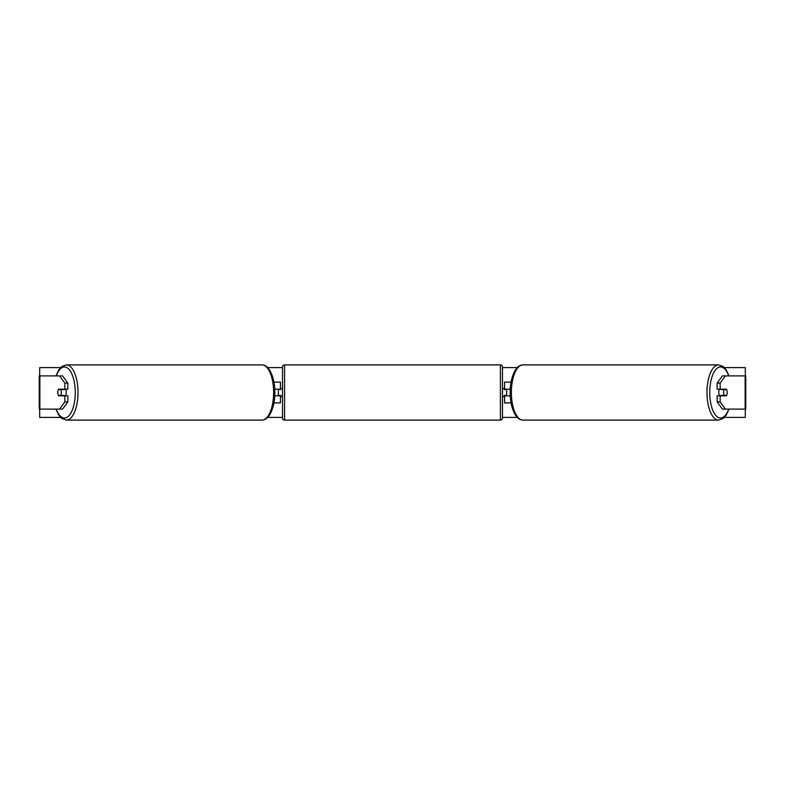 <?xml version="1.0" encoding="UTF-8"?>
<svg xmlns="http://www.w3.org/2000/svg" width="785" height="785" viewBox="0 0 785 785"><rect width="100%" height="100%" fill="white"/><g stroke="black" fill="none" stroke-linecap="round" stroke-linejoin="round"><path stroke-width="1.18" d="M273.926 402.872L280.431 402.872L280.431 395.817L274.74 395.817M280.431 389.596L280.431 382.128L273.926 382.128M278.361 389.183L280.844 389.596L280.844 388.349L282.512 388.349M278.361 389.596L278.361 395.817M274.74 389.183L280.431 389.183M67.853 383.09L64.841 383.09L59.581 375.897L62.584 375.897L67.853 383.09L67.853 389.183L58.532 389.183A4.151 1.756 -90 0 0 57.825 392.5A4.151 1.756 -90 0 0 58.532 395.817L64.841 395.817L64.841 401.91L67.853 401.91L67.853 395.817L64.841 395.817M67.853 401.91L62.584 409.103L39.25 409.103L39.25 375.897L59.581 375.897M64.841 389.183L64.841 383.09M59.581 409.103L64.841 401.91M717.147 383.09L717.147 389.183L726.468 389.183A4.151 1.756 -90 0 1 727.175 392.5A4.151 1.756 -90 0 1 726.468 395.817L720.159 395.817L720.159 401.91L717.147 401.91L722.416 409.103L745.75 409.103L745.75 375.897L722.416 375.897L717.147 383.09L720.159 383.09L725.418 375.897M717.147 401.91L717.147 395.817L720.159 395.817M720.159 389.183L720.159 383.09M725.418 409.103L720.159 401.91M511.074 402.872L504.569 402.872L504.569 395.817L510.26 395.817M504.569 389.596L504.569 382.128L511.074 382.128M506.639 389.183L506.639 395.817M510.26 389.183L504.569 389.183M284.582 364.897L284.582 420.103A2.07 2.07 0 0 1 282.512 418.022L282.512 366.978A2.07 2.07 0 0 1 284.582 364.897L500.418 364.897A2.07 2.07 0 0 1 502.488 366.978L502.488 418.022A2.07 2.07 0 0 1 500.418 420.103L500.418 364.897M284.582 420.103L500.418 420.103M282.512 396.651L280.844 396.651L280.844 395.404L278.361 395.404M502.488 396.651L504.156 396.651L504.156 395.404L506.639 395.404M506.639 389.596L504.156 389.596L504.156 388.349L502.488 388.349M65.518 389.183A4.151 1.756 90 0 1 66.225 392.5A4.151 1.756 90 0 1 65.518 395.817M61.917 395.817A4.151 1.756 90 0 1 61.711 395.404L58.325 395.404A4.151 1.756 90 0 1 57.825 392.5A4.151 1.756 90 0 1 58.325 389.596L60.828 389.596A4.151 1.756 90 0 1 61.338 392.5A4.151 1.756 90 0 1 60.828 395.404L64.213 395.404A4.151 1.756 90 0 1 64.017 395.817M58.325 395.404L60.828 395.404M61.917 389.183A4.151 1.756 90 0 0 61.711 389.596L58.325 389.596M64.017 389.183A4.151 1.756 90 0 1 64.213 389.596L60.828 389.596M60.612 417.404L39.692 417.404L39.692 409.103M39.692 375.897L39.692 367.596L60.612 367.596M745.308 409.103L745.308 417.404L724.388 417.404M517.295 417.404L502.488 417.404M282.512 417.404L267.705 417.404M745.308 375.897L745.308 367.596L724.388 367.596M517.295 367.596L502.488 367.596M282.512 367.596L267.705 367.596M719.482 389.183A4.151 1.756 90 0 0 718.775 392.5A4.151 1.756 90 0 0 719.482 395.817M727.175 392.5A4.151 1.756 90 0 0 726.674 389.596L724.172 389.596A4.151 1.756 90 0 0 723.662 392.5A4.151 1.756 90 0 0 724.172 395.404L726.674 395.404A4.151 1.756 90 0 0 727.175 392.5M724.172 389.596L720.787 389.596A4.151 1.756 90 0 1 720.983 389.183M724.172 395.404L720.787 395.404A4.151 1.756 90 0 0 720.983 395.817M39.868 409.103L39.868 375.897M745.132 409.103L745.132 375.897M56.275 409.103A25.522 10.784 -90 0 0 68.207 416.442A25.522 10.784 -90 0 0 75.262 392.5A25.522 10.784 -90 0 0 68.207 368.558A25.522 10.784 -90 0 0 56.275 375.897M78.019 392.5A27.603 11.667 90 0 1 66.352 420.103L261.964 420.103A27.603 11.667 -90 0 0 273.631 392.5A27.603 11.667 -90 0 0 261.964 364.897L66.352 364.897A27.603 11.667 90 0 1 78.019 392.5M728.725 409.103A25.522 10.784 -90 0 1 716.793 416.442A25.522 10.784 -90 0 1 709.738 392.5A25.522 10.784 -90 0 1 716.793 368.558A25.522 10.784 -90 0 1 728.725 375.897M718.648 364.897L718.648 364.897A27.603 11.667 90 0 0 706.981 392.5A27.603 11.667 90 0 0 718.648 420.103L523.036 420.103A27.603 11.667 -90 0 1 511.369 392.5A27.603 11.667 -90 0 1 523.036 364.897L718.648 364.897L723.211 366.546L726.194 369.843L729.039 375.897M55.961 409.103L58.806 415.157L61.789 418.454L66.352 420.103M261.964 364.897C264.751 364.907 267.263 366.556 269.5 369.843C273.092 376.005 274.868 383.551 274.828 392.5C274.868 401.449 273.092 408.995 269.5 415.157C267.263 418.444 264.751 420.093 261.964 420.103M55.961 375.897L58.806 369.843L61.789 366.546L66.352 364.897M523.036 420.103C520.249 420.093 517.737 418.444 515.5 415.157C511.908 408.995 510.132 401.449 510.171 392.5C510.132 383.551 511.908 376.005 515.5 369.843C517.737 366.556 520.249 364.907 523.036 364.897M729.039 409.103L726.194 415.157L723.211 418.454L718.648 420.103"/></g></svg>
